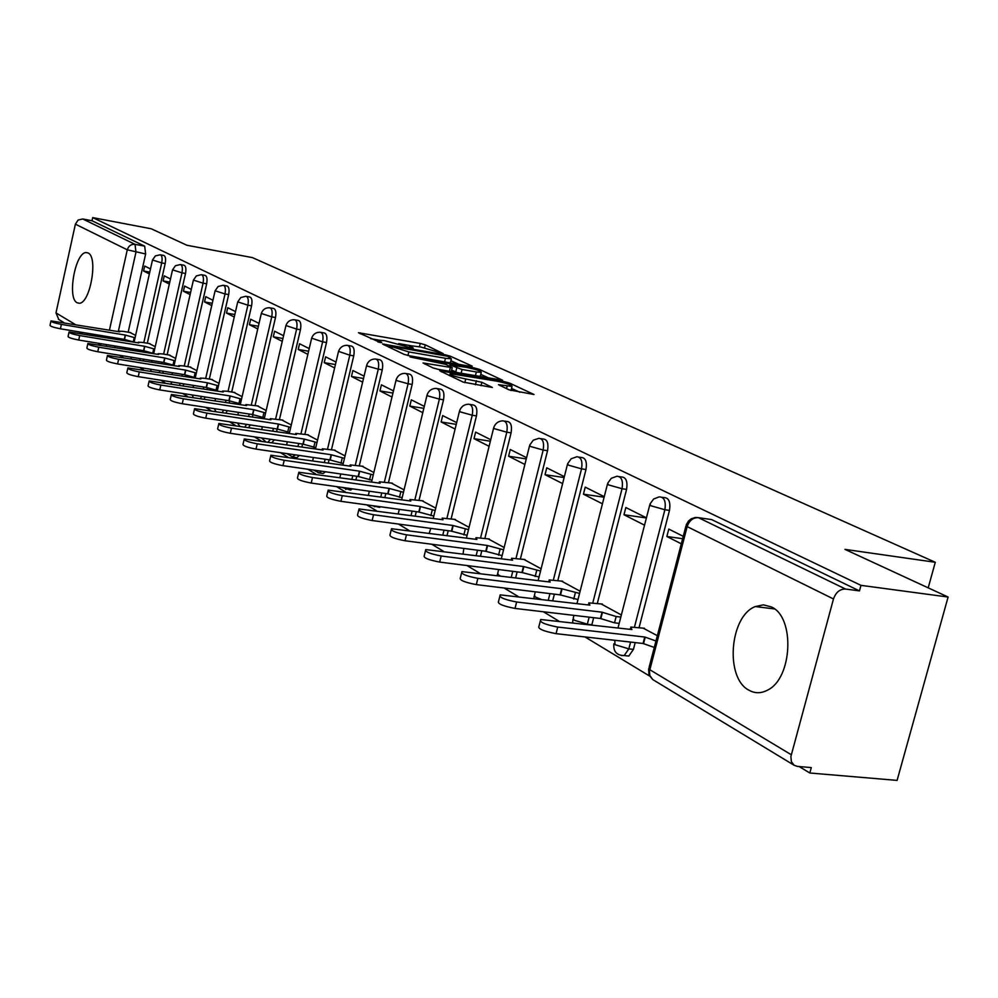 <?xml version="1.0" encoding="UTF-8"?>
<svg xmlns="http://www.w3.org/2000/svg" width="998" height="998" viewBox="0 0 998 998"><rect width="100%" height="100%" fill="white"/><g stroke="black" fill="none" stroke-linecap="round" stroke-linejoin="round"><path stroke-width="1.5" d="M443.187 353.591L425.273 344.821L420.245 343.437L358.444 332.721L380.612 342.651L381.772 342.489L378.429 340.118L384.642 340.667L412.124 348.165L413.222 348.003L409.779 345.595L420.782 347.017L443.187 353.591M625.21 655.661L628.802 656.06L633.431 649.374L628.827 648.862L624.199 655.549L621.243 655.524M88.061 252.981L86.327 252.581C75.399 251.633 66.854 298.227 77.108 302.756L79.116 303.242C90.07 304.028 98.478 256.835 88.061 252.981M771.279 606.896L763.408 604.85L755.336 606.547C729.575 616.103 724.76 678.178 748.999 690.242C754.912 693.548 761.05 693.535 767.4 690.204C792.537 678.615 795.256 616.989 771.279 606.896M509.092 389.856L534.03 394.509L509.679 383.132L504.264 381.635L439.781 370.794L463.234 382.109L492.388 387.474L481.884 382.284L465.717 378.953C455.026 376.72 449.836 374.949 450.123 373.639L496.48 381.099C507.109 383.332 512.298 385.103 512.036 386.401L498.489 384.679L509.092 389.856M92.702 217.601L151.234 228.779L186.876 245.246L252.444 257.621L935.288 562.273L844.957 549.374L948.1 597.041L860.975 585.352L92.702 217.601L92.016 220.745L82.759 218.986L135.017 244.335L135.965 252.17L118.288 331.598M470.732 366.391L472.204 366.116L450.285 356.174L445.133 354.764L382.533 343.998L403.953 354.302L409.242 355.762L470.732 366.391M479.327 369.347L502.605 380.226L438.347 369.385L432.92 367.888L423.052 362.96L452.244 367.651L445.57 364.282L410.053 356.96L474.05 367.9L479.327 369.347L479.003 370.645M948.1 597.041L897.09 780.399L809.827 773.001L799.161 766.539M119.56 355.288L122.954 357.346M139.732 367.501L143.55 369.809M160.753 380.213L165.019 382.808M182.659 393.474L187.424 396.356M205.526 407.309L210.828 410.515M229.403 421.755L235.279 425.323M254.365 436.875L260.877 440.804M280.5 452.68L287.686 457.034M307.871 469.247L315.792 474.038M336.588 486.625L345.308 491.902M366.74 504.876L376.346 510.677M398.452 524.05L408.993 530.437M431.822 544.247L443.411 551.27M467.002 565.542L479.739 573.251M504.14 588.009L518.137 596.48M543.399 611.774L558.78 621.08M584.978 636.936L649.424 675.933M860.975 585.352L859.465 590.891L845.531 589.045C839.879 588.982 835.862 592.288 833.48 598.962L790.89 756.546L791.389 761.674L794.121 765.254L797.352 766.389L811.299 767.587L809.827 773.001M92.016 220.745L144.66 246.144L145.646 253.966L128.168 332.184M58.807 319.51L55.988 312.898L75.386 224.163L78.118 220.034L82.759 218.986M170.483 278.966L164.271 275.847L163.136 280.925L169.785 282.11M155.239 346.668L149.064 343.524M191.292 289.408L184.593 286.052L183.432 291.216L190.593 292.501M175.648 358.419L168.999 355.014M212.948 300.286L205.738 296.668L204.54 301.932L212.262 303.292M196.893 370.645L189.732 366.952M235.503 311.601L227.744 307.708L226.521 313.073L234.829 314.532M219.024 383.382L211.327 379.39M259.018 323.414L250.673 319.223L249.413 324.699L258.37 326.246M242.09 396.655L233.806 392.339M283.569 335.727L274.587 331.224L273.29 336.813L282.933 338.472M266.154 410.515L257.247 405.837M309.205 348.601L299.537 343.749L298.202 349.45L308.594 351.221M291.279 424.973L281.71 419.933M336.014 362.049L325.61 356.835L324.238 362.661L335.428 364.544M317.551 440.093L307.259 434.654M364.07 376.134L352.868 370.507L351.458 376.471L363.522 378.479M345.046 455.924L333.968 450.036M393.474 390.892L381.411 384.829L379.951 390.929L392.95 393.062M373.838 472.503L361.925 466.141M424.3 406.361L411.313 399.849L409.804 406.074L423.826 408.344M404.04 489.881L391.204 483.007M456.685 422.616L442.675 415.592L441.128 421.967L456.261 424.375M435.739 508.132L421.917 500.697M490.729 439.706L475.622 432.122L474.013 438.658L490.355 441.216M469.072 527.306L454.165 519.272M526.57 457.695L510.277 449.512L508.606 456.211L526.27 458.918M504.152 547.503L488.072 538.808M564.357 476.657L546.754 467.825L545.033 474.686L564.132 477.555M541.116 568.773L523.763 559.367M604.252 496.68L585.227 487.136L583.431 494.172L604.114 497.216M580.125 591.228L561.387 581.036M646.43 517.85L625.833 507.52L623.987 514.743L646.392 517.962M621.355 614.968L601.095 603.915M683.256 536.338L668.797 529.077L666.864 536.5L682.632 538.708M657.345 635.689L643.074 628.104M662.21 497.316L663.795 497.553C668.835 497.653 670.731 501.944 669.483 510.415L639.069 627.63M635.19 642.6L633.431 649.374M619.484 476.657L621.405 476.944C626.07 477.181 627.779 481.335 626.569 489.407L597.315 603.466M593.673 617.687L591.876 624.686L587.286 624.386M579.09 457.121L581.285 457.471C585.601 457.795 587.173 461.825 585.976 469.534L557.82 580.599M554.377 594.147L552.73 600.659M540.841 438.633L543.249 439.02C547.266 439.419 548.7 443.324 547.54 450.722L520.395 558.93M517.139 571.879L515.667 577.742M504.576 421.106L507.146 421.518C510.901 421.979 512.211 425.759 511.088 432.87L484.878 538.384M481.797 550.759L480.487 556.048M470.133 404.452L472.84 404.901C476.358 405.4 477.555 409.08 476.458 415.916L451.133 518.86M448.214 530.724L447.042 535.489M437.386 388.634L440.193 389.095C443.486 389.632 444.597 393.2 443.524 399.799L419.035 500.297M416.266 511.675L415.218 515.978M406.211 373.564L409.08 374.05C412.186 374.599 413.222 378.067 412.174 384.442L388.459 482.608M385.814 493.548L384.879 497.428M376.483 359.193L379.427 359.692C382.346 360.278 383.307 363.646 382.284 369.809L359.305 465.754M356.785 476.271L355.949 479.776M348.115 345.483L351.109 346.007C353.866 346.593 354.752 349.874 353.754 355.849L331.473 449.661M329.066 459.791L328.317 462.947M321.019 332.396L324.038 332.92C326.645 333.519 327.469 336.713 326.508 342.514L304.877 434.292M302.569 444.048L301.907 446.892M295.109 319.871L298.14 320.408C300.623 321.007 301.384 324.113 300.448 329.752L279.428 419.584M289.545 432.384L277.182 429.003L276.633 431.56M270.296 307.883L273.352 308.419C275.697 309.018 276.421 312.062 275.498 317.539L255.064 405.5M252.918 414.769L252.419 416.902M246.531 296.394L249.587 296.942C251.82 297.541 252.482 300.51 251.583 305.837L231.723 392.002M229.627 401.096L229.216 402.868M223.739 285.378L226.796 285.927C228.916 286.526 229.54 289.42 228.667 294.61L209.318 379.065M207.285 387.948L206.948 389.42M201.858 274.799L204.902 275.361C206.935 275.959 207.509 278.779 206.661 283.831L187.824 366.64M185.84 375.335L185.566 376.533M180.838 264.645L183.869 265.206C185.803 265.792 186.352 268.549 185.516 273.489L167.153 354.702M165.244 363.197L165.019 364.158M160.628 254.877L163.647 255.438C165.493 256.024 166.017 258.719 165.194 263.534L147.292 343.225M145.421 351.521L145.259 352.269M935.288 562.273L928.202 587.847M150.486 268.936L144.722 266.042L143.612 271.007L149.775 272.13M135.616 335.378L129.877 332.471M143.612 271.007L149.363 273.939M408.656 525.422L409.904 525.584M378.304 507.184L380.924 506.822M349.525 489.881L352.643 488.883M322.042 473.351L323.202 473.514L325.448 471.767M295.77 457.546L296.818 457.708L299.363 455.437M272.005 442.451L274.325 439.844M248.739 427.356L250.311 424.936M226.084 412.86L227.257 410.652M204.216 398.975L205.126 396.979M183.133 385.665L183.844 383.868M162.811 372.89L163.373 371.293M143.238 360.627L143.687 359.205M859.465 590.891L711.624 519.584L709.241 519.234M124.363 348.851L124.725 347.591M163.136 280.925L169.336 284.068M183.432 291.216L190.119 294.61M204.54 301.932L211.738 305.575M226.521 313.073L234.268 317.015M249.413 324.699L257.746 328.928M273.29 336.813L282.259 341.366M298.202 349.45L307.858 354.352M324.238 362.661L334.629 367.938M351.458 376.471L362.636 382.147M379.951 390.929L391.989 397.042M409.804 406.074L422.778 412.661M441.128 421.967L455.113 429.065M474.013 438.658L489.095 446.306M508.606 456.211L524.886 464.469M545.033 474.686L562.61 483.606M583.431 494.172L602.43 503.815M623.987 514.743L644.533 525.173M666.864 536.5L681.297 543.823M410.003 345.57L398.689 343.586M378.704 340.081L370.595 338.659M458.818 364.332L450.909 360.715M447.64 356.274L389.345 345.857L408.831 351.92L445.457 358.294L451.37 358.818L447.64 356.274M449.661 362.748L450.585 362.024M480.774 374.375L488.708 377.993M476.358 371.967L481.261 372.391C481.448 371.144 476.408 369.447 466.128 367.289L450.372 365.106L462.062 369.51L476.358 371.967L475.435 375.722M479.302 376.383L480.437 375.735M457.72 372.703L451.645 370.108M510.801 390.468L511.201 389.781M519.958 392.289L511.525 388.434M152.432 260.228L134.094 342.152L124.301 339.382L125.274 335.066L135.079 337.786M130.85 332.633L123.39 331.386L119.211 331.149L119.71 331.835L50.985 320.907C51.085 321.892 54.553 323.053 61.377 324.4L125.274 335.066M124.301 339.382L60.416 328.791C53.593 327.444 50.125 326.284 50.025 325.286L50.91 321.231M153.704 353.492L143.6 350.697L144.585 346.294L154.69 349.088M150.049 343.686L142.489 342.426L138.285 342.214L138.809 342.938L69.074 331.972C69.149 332.995 72.692 334.193 79.715 335.577L144.585 346.294M143.6 350.697L78.73 340.044C71.706 338.671 68.163 337.474 68.089 336.426L68.999 332.322M174.089 365.343L163.647 362.449L164.67 357.958L175.099 360.852M170.009 355.176L162.325 353.916L158.108 353.704L158.657 354.477L87.886 343.474C87.936 344.547 91.567 345.795 98.777 347.204L164.67 357.958M163.647 362.449L97.767 351.758C90.556 350.348 86.926 349.1 86.888 348.015L87.812 343.861M195.296 377.656L184.518 374.687L185.566 370.108L196.344 373.077M190.768 367.114L182.958 365.854L178.742 365.655L179.316 366.478L107.485 355.45C107.485 356.573 111.202 357.858 118.625 359.305L185.566 370.108M184.518 374.687L117.589 363.946C110.167 362.499 106.462 361.214 106.449 360.078L107.385 355.862M217.389 390.492L206.249 387.424L207.322 382.758L218.462 385.827M212.362 379.552L204.44 378.279L200.211 378.092L200.81 378.966L127.894 367.925C127.856 369.098 131.661 370.42 139.296 371.917L207.322 382.758M206.249 387.424L138.235 376.658C130.601 375.173 126.796 373.838 126.833 372.653L127.794 368.374M240.418 403.866L228.904 400.697L230.002 395.932L241.516 399.1M234.867 392.501L226.82 391.228L222.579 391.054L223.215 391.989L149.176 380.924C149.101 382.159 152.993 383.531 160.865 385.066L230.002 395.932M228.904 400.697L159.767 389.906C151.908 388.372 148.003 386.987 148.091 385.752L149.064 381.423M264.445 417.825L252.519 414.544L253.654 409.679L265.58 412.96M258.332 406.011L245.907 404.577L246.568 405.575L171.382 394.497C171.257 395.782 175.261 397.216 183.383 398.788L253.654 409.679M252.519 414.544L182.247 403.728C174.139 402.157 170.134 400.722 170.271 399.412L171.269 395.033M194.46 409.267L193.45 413.696C193.25 415.056 197.355 416.553 205.738 418.174L277.182 429.003L278.342 424.038L290.705 427.418M282.808 420.096L270.258 418.673L270.945 419.746L194.598 408.669C194.41 410.016 198.502 411.5 206.898 413.135L278.342 424.038M315.78 447.615L302.955 444.11L304.153 439.045L316.977 442.538M308.382 434.816L295.707 433.406L296.418 434.542L218.861 423.476C218.612 424.899 222.816 426.445 231.486 428.13L304.153 439.045M302.955 444.11L230.301 433.282C221.631 431.61 217.427 430.051 217.676 428.616L218.712 424.138M343.225 463.534L329.914 459.916L331.149 454.739L344.472 458.356M335.116 450.21L322.304 448.801L323.065 450.036L244.261 438.983C243.936 440.48 248.265 442.089 257.234 443.823L331.149 454.739M329.914 459.916L256.012 449.1C247.03 447.366 242.714 445.744 243.05 444.235L244.098 439.706M371.992 480.213L358.157 476.47L359.417 471.168L373.264 474.911M363.085 466.303L350.161 464.918L350.947 466.241L270.882 455.225C270.47 456.797 274.924 458.481 284.218 460.278L359.417 471.168M358.157 476.47L282.945 465.667C273.652 463.883 269.211 462.186 269.635 460.602L270.708 456.024M402.144 497.703L387.748 493.81L389.058 488.396L403.454 492.276M392.401 483.182L379.34 481.809L380.176 483.232L298.814 472.254C298.302 473.913 302.881 475.684 312.524 477.543L389.058 488.396M387.748 493.81L311.214 483.057C301.571 481.198 297.005 479.439 297.516 477.755L298.614 473.139M433.806 516.053L418.811 512.024L420.158 506.473L435.165 510.502M423.14 500.871L409.966 499.524L410.827 501.046L328.155 490.143C327.531 491.889 332.234 493.736 342.264 495.669L420.158 506.473M418.811 512.024L340.904 501.32C330.887 499.399 326.184 497.54 326.808 495.769L327.918 491.116M467.089 535.34L451.445 531.148L452.843 525.472L468.499 529.651M455.412 519.447L442.126 518.112L443.037 519.771L359.006 508.943C358.257 510.789 363.097 512.722 373.526 514.743L452.843 525.472M451.445 531.148L372.129 520.532C361.713 518.523 356.872 516.577 357.621 514.706L358.744 510.015M502.119 555.624L485.776 551.283L487.224 545.457L503.566 549.798M489.344 538.982L475.959 537.673L476.907 539.456L391.49 528.728C390.605 530.687 395.595 532.72 406.46 534.816L487.224 545.457M485.776 551.283L405.013 540.754C394.16 538.671 389.17 536.625 390.056 534.641L391.204 529.926M539.032 577.006L521.954 572.49L523.451 566.515L540.542 571.031M525.06 559.541L511.575 558.244L512.573 560.19L425.747 549.586C424.699 551.669 429.851 553.803 441.191 555.998L523.451 566.515M521.954 572.49L439.694 562.086C428.354 559.903 423.214 557.757 424.262 555.649L425.422 550.908M578.004 599.549L560.115 594.858L561.662 588.733L579.564 593.423M562.71 581.21L549.137 579.95L550.185 582.046L461.924 571.605C460.702 573.8 466.016 576.058 477.855 578.353L561.662 588.733M560.115 594.858L476.308 584.616C464.457 582.321 459.155 580.05 460.377 577.817L461.563 573.077M619.184 623.376L614.531 622.827L600.422 618.486L602.044 612.198L616.153 616.527L620.818 617.076M602.443 604.077L588.808 602.854L589.905 605.137L500.185 594.87C498.751 597.216 504.24 599.598 516.652 602.006L602.044 612.198M600.422 618.486L515.03 608.431C502.63 606.023 497.141 603.628 498.588 601.258L499.773 596.505M654.276 647.452L643.074 643.485L644.758 637.023L655.973 640.978M644.459 628.266L630.748 627.068L631.909 629.551L540.716 619.509C539.045 622.004 544.721 624.523 557.732 627.068L644.758 637.023M643.074 643.485L556.061 633.668C543.049 631.135 537.373 628.603 539.045 626.07L540.242 621.33M833.48 598.962L687.16 526.62L649.848 669.745L791.252 754.713M145.646 253.966L127.282 249.812L75.386 224.163M116.828 338.147L116.579 339.245M107.747 337.786L107.996 336.675M109.443 330.113L127.282 249.812C128.567 245.857 131.137 244.036 135.017 244.335L144.66 246.144M55.988 312.898L75.05 324.362M90.818 333.831L93.463 335.415M669.483 510.415L664.88 509.741L634.466 627.093M630.586 642.076L628.827 648.862L614.993 644.683L614.818 640.304M626.569 489.407L622.041 488.721L592.787 602.917M589.144 617.163L587.348 624.162L573.962 620.145L573.276 618.049L573.962 615.367M585.976 469.534L581.535 468.848L553.366 580.038M549.935 593.61L548.289 600.122M547.54 450.722L543.174 450.036L516.016 558.369M512.772 571.33L511.3 577.193M511.088 432.87L506.797 432.184L480.587 537.81M477.506 550.197L476.196 555.499M476.458 415.916L472.241 415.23L446.917 518.286M443.998 530.163L442.825 534.928M443.524 399.799L439.382 399.113L414.894 499.711M412.112 511.101L411.064 515.417M412.174 384.442L408.095 383.768L384.38 482.034M381.747 492.975L380.812 496.854M382.284 369.809L378.279 369.135L355.3 465.168M352.781 475.697L351.945 479.202M353.754 355.849L349.811 355.176L327.531 449.075M325.123 459.217L324.375 462.373M326.508 342.514L322.628 341.84L300.997 433.706M298.701 443.474L298.028 446.318M300.448 329.752L296.631 329.078L275.623 418.998M273.415 428.429L272.816 430.986M275.498 317.539L271.743 316.877L251.321 404.914M249.201 414.033L248.664 416.328M251.583 305.837L247.891 305.176L228.031 391.428M225.997 400.248L225.523 402.294M228.667 294.61L225.024 293.961L205.688 378.479M203.729 387.024L203.318 388.846M206.661 283.831L203.068 283.183L184.243 366.066M182.36 374.337L181.985 375.959M185.516 273.489L181.985 272.841L163.635 354.128M161.813 362.149L161.489 363.584M165.194 263.534L161.713 262.898L143.812 342.651M142.065 350.448L141.778 351.708M160.179 254.789C162.025 255.376 162.537 258.083 161.713 262.898L152.482 260.004L155.351 255.925L160.179 254.789M140.219 358.644L139.757 360.066M180.351 264.557C182.285 265.144 182.821 267.913 181.985 272.841L172.542 269.859L175.448 265.718L180.351 264.557M159.855 370.732L159.293 372.329M201.322 274.7C203.343 275.298 203.929 278.13 203.068 283.183L193.4 280.101L196.357 275.897L201.322 274.7M180.264 383.307L179.553 385.091M223.153 285.266C225.274 285.865 225.897 288.759 225.024 293.961L215.119 290.767L218.125 286.501L223.153 285.266M201.484 396.418L200.586 398.402M245.895 296.281C248.128 296.88 248.789 299.849 247.891 305.176L237.736 301.883L240.792 297.541L245.895 296.281M223.564 410.091L222.392 412.299M269.597 307.758C271.943 308.357 272.654 311.401 271.743 316.877L261.326 313.459C262.724 309.53 265.48 307.621 269.597 307.758M246.568 424.362L244.997 426.782M294.335 319.734C296.805 320.333 297.566 323.452 296.631 329.078L285.939 325.548C287.374 321.568 290.168 319.622 294.335 319.734M270.52 439.27L268.188 441.889M320.171 332.247C322.778 332.833 323.589 336.039 322.628 341.84L311.65 338.172C313.123 334.143 315.954 332.159 320.171 332.247M295.483 454.876L292.002 457.034M347.167 345.32C349.924 345.907 350.809 349.2 349.811 355.176L338.547 351.371C340.044 347.292 342.913 345.271 347.167 345.32M321.506 471.206L319.273 472.952L317.988 472.715M375.423 359.018C378.342 359.592 379.29 362.96 378.279 369.135L367.252 366.079L366.69 365.168C368.212 361.051 371.131 358.993 375.423 359.018M348.639 488.321L345.657 489.382M405.013 373.364C408.12 373.913 409.143 377.381 408.095 383.768L396.78 380.612L396.181 379.639C397.74 375.473 400.685 373.389 405.013 373.364M376.845 506.26L374.4 506.71M436.051 388.409C439.345 388.946 440.455 392.513 439.382 399.113L427.743 395.869L427.107 394.809C428.703 390.617 431.685 388.484 436.051 388.409M405.762 525.035L404.527 524.873M468.623 404.215C472.141 404.714 473.339 408.382 472.241 415.23L460.253 411.875L459.591 410.739C461.213 406.51 464.232 404.34 468.623 404.215M502.867 420.832C506.61 421.281 507.92 425.073 506.797 432.184L494.447 428.716L493.748 427.481C495.407 423.227 498.439 421.019 502.867 420.832M538.895 438.322C542.912 438.733 544.334 442.625 543.174 450.036L530.449 446.455L529.713 445.108L533.256 440.193L538.895 438.322M576.844 456.772C581.16 457.109 582.72 461.126 581.535 468.848L568.411 465.143L567.637 463.683L571.205 458.731L576.844 456.772M616.889 476.258C621.542 476.495 623.263 480.649 622.041 488.721L608.481 484.878L607.67 483.281L611.263 478.316L616.889 476.258M659.204 496.867C664.231 496.967 666.115 501.258 664.88 509.741L650.858 505.749L649.997 504.002L653.603 499.037L659.204 496.867M430.787 528.391L429.252 533.132M463.845 548.426L463.084 553.803M500.11 575.796L498.364 574.923L497.74 573.164L498.638 569.534M540.804 599.212L535.14 596.916L534.491 595.008L535.29 591.826M115.069 346.007L114.708 347.267M711.624 519.584L698.4 517.663L845.531 589.045M695.431 517.463L698.4 517.663C693.049 517.525 689.306 520.507 687.16 526.62L686.275 524.723L688.583 520.956L691.34 518.76L695.431 517.463M648.613 668.847L648.987 674.96L652.729 679.551L649.835 675.459L649.124 667.25L685.963 525.934M794.121 765.254L653.253 679.875M106.362 344.584L106.449 345.919M410.552 347.828L410.777 346.867M379.14 342.339L379.365 341.366M360.203 333.781L360.415 332.895M419.434 346.78L420.245 343.437M424.562 347.766L425.273 344.821M384.267 345.071L384.48 344.16M444.971 355.475L445.133 354.764M449.998 357.346L450.285 356.174M389.257 347.404L389.557 346.144M391.827 348.614L392.139 347.341M407.957 355.5L408.831 351.92M444.584 361.875L445.457 358.294M424.761 364.058L424.998 363.135M449.437 371.281L450.36 367.489M473.776 369.011L474.05 367.9M450.073 366.366L450.372 365.106M455.749 372.005L456.722 368.037M461.138 373.277L462.062 369.51M500.098 385.727L500.322 384.829M506.51 388.671L507.184 385.989M464.806 382.683L465.717 378.953M475.397 384.754L476.383 380.762M481.036 385.715L481.884 382.284M441.478 371.905L441.702 370.957M503.978 382.77L504.264 381.635M509.354 384.43L509.679 383.132M124.488 339.495L125.449 335.166M133.221 341.965L134.194 337.636M60.416 328.791L61.377 324.4M143.787 350.809L144.772 346.393M152.719 353.329L153.704 348.926M78.73 340.044L79.715 335.577M163.847 362.561L164.87 358.07M172.978 365.156L174.001 360.665M97.767 351.758L98.777 347.204M184.73 374.799L185.765 370.221M194.061 377.469L195.109 372.878M117.589 363.946L118.625 359.305M206.461 387.548L207.534 382.883M216.017 390.28L217.09 385.602M138.235 376.658L139.296 371.917M229.116 400.822L230.214 396.069M238.909 403.629L240.007 398.863M159.767 389.906L160.865 385.066M252.756 414.681L253.879 409.816M262.786 417.563L263.909 412.698M182.247 403.728L183.383 398.788M277.432 429.14L278.592 424.175M287.711 432.109L288.871 427.144M205.738 418.174L206.898 413.135M303.217 444.26L304.402 439.195M313.759 447.316L314.956 442.239M230.301 433.282L231.486 428.13M330.188 460.066L331.411 454.888M341.004 463.209L342.239 458.02M256.012 449.1L257.234 443.823M358.432 476.632L359.704 471.33M369.547 479.863L370.819 474.561M282.945 465.667L284.218 460.278M388.035 493.985L389.345 488.558M399.462 497.328L400.784 491.902M311.214 483.057L312.524 477.543M419.11 512.199L420.47 506.647M430.862 515.654L432.221 510.09M340.904 501.32L342.264 495.669M451.77 531.348L453.167 525.659M463.87 534.903L465.268 529.214M372.129 520.532L373.526 514.743M486.126 551.482L487.573 545.657M498.588 555.162L500.035 549.337M405.013 540.754L406.46 534.816M522.316 572.69L523.813 566.727M535.165 576.507L536.674 570.532M439.694 562.086L441.191 555.998M560.489 595.07L562.049 588.945M573.75 599.037L575.322 592.899M476.308 584.616L477.855 578.353M600.821 618.723L602.443 612.423M614.531 622.827L616.153 616.527M515.03 608.431L516.652 602.006M643.498 643.735L645.182 637.273M556.061 633.668L557.732 627.068M87.737 252.831L86.327 252.581M774.473 608.942L755.336 606.547M131.037 357.159L131.324 358.706M132.31 350.148L132.584 348.888M296.818 457.708L292.95 457.134L286.925 453.616M323.202 473.514L319.273 472.952L313.547 470.058M350.822 490.055L341.59 487.323M379.751 507.383L371.368 505.512M628.802 656.06L624.199 655.549C616.664 655.437 613.221 651.532 613.832 643.835M150.586 369.235L151.047 371.006M151.783 362.012L152.108 360.577M153.667 353.654L172.479 270.096M170.932 381.835L171.644 383.843M172.043 374.362L172.404 372.741M174.026 365.617L193.338 280.376M192.152 394.959L193.175 397.254M193.113 387.236L193.525 385.403M195.196 378.067L215.044 291.054M214.271 408.656L215.793 411.276M215.057 400.66L215.518 398.614M217.252 391.054L237.661 302.194M237.399 422.977L239.657 425.984M237.923 414.669L238.447 412.374M240.256 404.589L261.251 313.809M261.576 437.947L265.431 441.478M261.763 429.315L262.362 426.757M264.245 418.711L285.852 325.922M286.663 444.634L287.337 441.777M289.283 433.469L311.563 338.584M312.686 460.664L313.434 457.508M315.468 448.9L338.434 351.82M339.906 477.481L340.742 473.963M342.863 465.068L366.565 365.667M368.399 495.12L369.335 491.228M371.555 481.997L396.044 380.176M404.464 524.861L405.213 524.96M398.264 513.671L399.312 509.342M401.645 499.773L426.969 395.408M433.219 518.436L459.429 411.388M466.415 538.059L493.573 428.204M497.428 574.224L497.229 575.434M501.333 558.743L529.514 445.906M534.142 596.18L533.893 598.388M538.147 580.549L567.413 464.557M572.889 619.346L572.677 622.69M576.969 603.578L607.42 484.267M618.011 627.942L649.723 505.088M58.42 319.285L63.647 322.441M79.254 331.91L81.873 333.507M97.854 343.187L100.848 344.996M409.33 347.479L409.629 346.219M377.98 342.015L378.279 340.742M389.008 347.292L389.32 345.994M450.422 362.686L451.37 358.818M451.283 371.593L452.244 367.651M480.288 376.346L481.261 372.391M449.674 366.179L449.986 364.894M511.038 390.443L512.036 386.401M449.611 375.722L449.961 374.3M475.559 539.282L475.709 538.646M511.138 560.003L511.3 559.342M548.651 581.859L548.838 581.148M588.271 604.938L588.458 604.177M630.162 629.351L630.374 628.54"/></g></svg>
